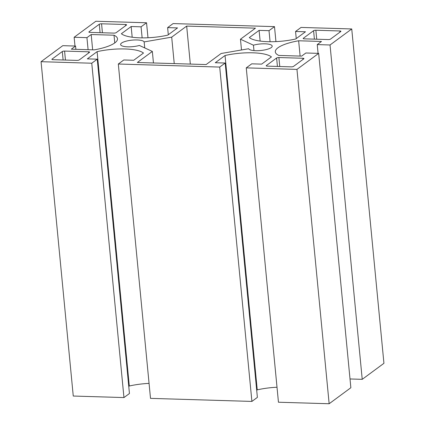 <?xml version="1.0" encoding="UTF-8"?>
<svg xmlns="http://www.w3.org/2000/svg" width="425" height="425" viewBox="0 0 425 425"><rect width="100%" height="100%" fill="white"/><g stroke="black" fill="none" stroke-linecap="round" stroke-linejoin="round"><path stroke-width="0.64" d="M144.149 41.91L171.695 37.145L186.671 26.09L255.441 28.162L240.465 39.217L253.449 45.199A11.879 3.272 174.5 0 1 265.62 43.839A11.879 3.272 174.5 0 1 272.202 46.112A11.879 3.272 174.5 0 1 261.338 50.442A11.879 3.272 174.5 0 1 248.652 48.737L221.112 53.502L206.136 64.558L137.365 62.486L152.341 51.43L139.357 45.448A11.879 3.272 174.5 0 1 127.187 46.808A11.879 3.272 174.5 0 1 120.604 44.535A11.879 3.272 174.5 0 1 131.468 40.205A11.879 3.272 174.5 0 1 144.149 41.91L144.728 47.924M152.341 51.43L153.452 62.969M253.449 45.199L253.964 50.586M240.465 39.217L241.501 49.975M186.671 26.09L190.326 64.079M171.695 37.145L174.239 63.596M293.526 66.401A1.748 0.483 174.5 0 1 291.242 66.858L267.251 66.135A1.748 0.483 174.5 0 1 266.199 65.795A1.748 0.483 174.5 0 1 266.337 65.583L276.611 57.997A1.748 0.483 174.5 0 1 278.89 57.54L302.882 58.262A1.748 0.483 174.5 0 1 303.939 58.602A1.748 0.483 174.5 0 1 303.795 58.82L293.526 66.401M76.936 60.403L52.944 59.681A1.748 0.483 174.5 0 1 51.893 59.341A1.748 0.483 174.5 0 1 52.031 59.128L62.3 51.542A1.748 0.483 174.5 0 1 64.584 51.085L88.575 51.807A1.748 0.483 174.5 0 1 89.627 52.148A1.748 0.483 174.5 0 1 89.489 52.36L79.22 59.946A1.748 0.483 174.5 0 1 76.936 60.403M330.501 39.105A1.748 0.483 174.5 0 1 328.222 39.562L304.231 38.84A1.748 0.483 174.5 0 1 303.174 38.5A1.748 0.483 174.5 0 1 303.317 38.287L313.586 30.701A1.748 0.483 174.5 0 1 315.871 30.244L339.862 30.967A1.748 0.483 174.5 0 1 340.914 31.307A1.748 0.483 174.5 0 1 340.776 31.519L330.501 39.105M126.469 25.064L116.195 32.651A1.748 0.483 174.5 0 1 113.911 33.108L89.925 32.385A1.748 0.483 174.5 0 1 88.868 32.045A1.748 0.483 174.5 0 1 89.011 31.827L99.28 24.246A1.748 0.483 174.5 0 1 101.564 23.789L125.556 24.512A1.748 0.483 174.5 0 1 126.608 24.852A1.748 0.483 174.5 0 1 126.469 25.064M167.62 27.62L173.097 23.577L274.492 26.632L269.014 30.674L259.096 30.377L249.321 37.591A33.198 9.148 -5.5 0 0 295.699 38.988L305.479 31.774L295.561 31.477L301.043 27.428L351.741 28.958L330.034 44.981L317.236 44.598L321.481 41.464L298.647 40.773A33.198 9.148 -5.5 0 0 275.31 51.877A33.198 9.148 -5.5 0 0 278.789 55.436L301.623 56.121L305.867 52.987L318.665 53.375L296.958 69.397L246.256 67.873L251.738 63.824L261.651 64.127L271.432 56.907A33.198 9.148 -5.5 0 0 225.048 55.51L215.273 62.73L225.186 63.028L219.709 67.07L118.315 64.016L123.792 59.973L133.705 60.27L143.485 53.056A33.198 9.148 -5.5 0 0 97.107 51.659L87.327 58.873L97.245 59.171L91.763 63.219L41.066 61.689L62.773 45.666L75.57 46.049L71.326 49.183L94.159 49.874A33.198 9.148 -5.5 0 0 117.497 38.771A33.198 9.148 -5.5 0 0 114.017 35.211L91.184 34.526L86.934 37.66L74.141 37.273L95.848 21.25L146.545 22.775L141.068 26.823L131.155 26.52L121.375 33.74A33.198 9.148 -5.5 0 0 167.758 35.137L177.533 27.917L167.62 27.62L168.305 34.733M131.155 26.52L132.186 37.225M141.068 26.823L142.136 37.878M146.545 22.775L147.99 37.761M74.141 37.273L74.986 46.033M86.934 37.66L88.097 49.688M91.184 34.526L92.655 49.826M114.017 35.211L114.761 42.925M75.57 46.049L75.884 49.321M41.066 61.689L73.259 396.042L123.957 397.572L129.439 393.523L97.245 59.171M91.763 63.219L123.957 397.572M128.754 386.415L129.301 386.012A33.198 9.148 174.5 0 1 149.063 383.387M97.107 51.659L129.301 386.012M118.315 64.016L150.508 398.368L251.903 401.423L257.38 397.38L225.186 63.028M219.709 67.07L251.903 401.423M256.695 390.267L257.242 389.863A33.198 9.148 174.5 0 1 277.01 387.239M225.048 55.51L257.242 389.863M246.256 67.873L278.455 402.225L329.152 403.75L350.859 387.728L318.665 53.375M296.958 69.397L329.152 403.75M298.647 40.773L300.119 56.079M317.236 44.598L318.081 53.353M350.014 378.967L362.228 379.334L383.934 363.311L351.741 28.958M330.034 44.981L362.228 379.334M295.561 31.477L296.246 38.585M259.096 30.377L260.127 41.076M269.014 30.674L270.077 41.73M274.492 26.632L275.937 41.613M302.882 58.262L302.993 59.41M278.89 57.54L279.756 66.513M276.611 57.997L277.424 66.443M266.337 65.583L266.374 65.981M88.575 51.807L88.687 52.955M64.584 51.085L65.45 60.058M62.3 51.542L63.112 59.983M52.031 59.128L52.068 59.527M339.862 30.967L339.973 32.114M315.871 30.244L316.737 39.217M313.586 30.701L314.399 39.143M303.317 38.287L303.354 38.686M125.556 24.512L125.667 25.659M101.564 23.789L102.43 32.762M99.28 24.246L100.093 32.688M89.011 31.827L89.048 32.231"/></g></svg>
